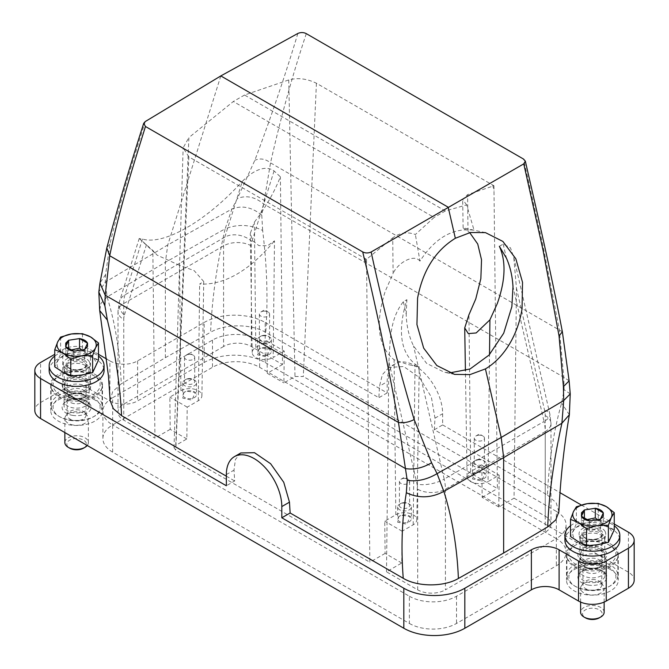 <?xml version="1.0" encoding="UTF-8"?>
<svg xmlns="http://www.w3.org/2000/svg" width="669" height="669" viewBox="0 0 669 669"><rect width="100%" height="100%" fill="white"/><g stroke="black" fill="none" stroke-linecap="round" stroke-linejoin="round"><path stroke-width="0.5" stroke-dasharray="3.35 2.51" d="M499.35 246.301L503.172 244.085L510.464 247.806L513.775 257.356L516.443 288.105L514.051 498.179L498.798 506.985L499.158 475.174L488.069 481.58L489.516 354.578M514.051 498.179L545.243 516.192A19.61 11.323 180 0 1 550.988 524.195A19.61 11.323 180 0 1 545.243 532.198L445.42 589.832L445.42 489.206A39.212 22.637 -120 0 0 444.199 479.113A19.61 7.501 167 0 1 417.08 484.164A19.61 11.323 -120 0 1 417.69 489.206A19.61 11.323 0 0 0 445.42 489.206L545.243 431.572L545.243 532.198M498.798 506.985L482.157 497.376L481.797 465.147L470.7 471.553A12.276 7.091 0 0 0 467.104 476.629A12.276 7.091 0 0 0 474.739 483.127A12.276 7.091 0 0 0 488.069 481.58M481.797 465.147L499.158 475.174M477.122 472.113L485.067 473.284L481.647 481.019L472.473 478.937L473.702 473.284L477.122 472.113M401.743 563.014L385.11 553.414L384.742 521.184L395.831 514.779A12.276 7.091 0 0 1 409.269 513.257A12.276 7.091 0 0 1 416.795 519.855A12.276 7.091 0 0 1 413.199 524.805L402.102 531.211L401.743 563.014L386.49 571.819L417.69 589.832A19.61 11.323 0 0 0 445.42 589.832M386.49 571.819L388.89 361.753L417.08 484.164M413.199 524.805L415.031 364.061C400.254 351.618 397.537 330.16 406.886 299.679L403.348 301.719C388.848 320.033 390.387 343.674 388.89 361.753M403.348 301.719L406.217 314.179C406.509 325.912 408.943 336.49 413.526 345.898L426.579 363.334L444.208 372.198L449.468 372.934M415.031 364.061L418.777 366.788L407.789 364.463L394.091 359.746C377.926 346.559 374.974 323.729 385.235 291.274L393.113 273.429L392.72 237.863L366.503 259.355L369.857 562.219L175.746 450.153L174.024 447.728L175.746 445.345L188.901 137.58L233.322 101.504L434.131 217.433L415.374 234.51C407.438 231.583 399.886 232.703 392.72 237.863M406.217 314.179L406.886 299.679M402.102 531.211L384.742 521.184M385.11 553.414L369.857 562.219M366.503 259.355L188.867 156.872L175.746 450.153M466.653 204.906L462.664 199.529L467.581 194.637L493.939 185.773L316.42 83.232C306.787 78.608 297.554 77.512 288.732 79.945L244.545 95.023L445.353 210.952L466.653 204.906L474.053 230.22C453.072 227.502 435.042 237.821 419.965 261.153L415.374 234.51M419.965 261.153C414.287 253.492 398.005 262.532 393.113 273.429M110.126 400.463L112.752 391.482L121.273 383.822C119.868 351.718 115.143 322.767 107.099 296.977L105.309 282.117L105.593 274.566L109.959 243.934C119.207 204.53 131.525 165.486 145.24 121.566M220.812 75.923L167.785 244.946L165.352 262.315L165.352 357.698L121.273 383.822M474.053 230.22L463.124 227.928L469.713 232.636M316.42 83.232L303.308 376.505L294.987 376.505L283.89 382.911L284.258 351.1L273.169 357.505L274.499 240.832L267.541 245.766L258.936 245.657L252.556 240.706L250.298 233.389L254.387 222.108C265.158 208.276 273.822 193.182 280.395 176.833L274.064 170.938C263.987 163.83 250.75 172.702 242.295 181.408L224.801 237.177A39.212 22.637 -120 0 0 223.58 245.866L223.58 346.492A19.61 11.323 180 0 1 251.31 346.492L282.51 364.505L280.395 176.833M288.732 79.945L294.987 376.505M186.843 438.948L170.202 429.339L169.842 397.11L180.931 390.704A12.276 7.091 0 0 1 194.361 389.182A12.276 7.091 0 0 1 201.896 395.78A12.276 7.091 0 0 1 198.3 400.731L187.203 407.137L186.843 438.948L175.746 445.345M180.931 390.704L179.518 265.334L194.144 270.619L203.727 281.532L199.63 284.057C224.408 285.237 249.361 270.828 274.499 240.832M244.545 95.023L233.322 101.504M493.939 185.773L497.41 488.571L303.308 376.505M282.51 364.505L267.257 373.302L266.898 341.081L255.801 347.479A12.276 7.091 0 0 0 252.205 352.563A12.276 7.091 0 0 0 259.84 359.052A12.276 7.091 0 0 0 273.169 357.505M266.898 341.081L284.258 351.1M262.223 348.039L270.167 349.21L266.747 356.945L257.573 354.863L258.803 349.21L262.223 348.039M179.518 265.334L157.165 255.165L152.841 250.474L139.495 238.708L142.472 239.042A107.843 41.269 133 0 0 242.295 181.408M187.203 407.137L169.842 397.11M170.202 429.339L154.949 438.145L152.841 250.474M223.58 346.492L123.757 404.126A19.61 11.323 0 0 0 118.012 412.129A19.61 11.323 0 0 0 123.757 420.132L154.949 438.145M112.668 452.152L112.668 424.932A33.333 19.242 180 0 1 102.901 411.326A33.333 19.242 180 0 1 112.668 397.721L112.668 424.94L409.369 596.238L409.369 623.449L112.668 452.152A33.333 19.242 180 0 1 102.901 438.546A33.333 19.242 180 0 1 112.668 424.94L212.491 367.306A33.333 19.242 180 0 1 259.631 367.306L556.332 538.604A33.333 19.242 0 0 0 566.099 524.998A33.333 19.242 0 0 0 556.332 511.384L556.332 538.604A33.333 19.242 0 0 1 566.099 552.209L566.099 524.998M112.668 397.721L212.491 340.086A33.333 19.242 180 0 1 259.631 340.086L556.332 511.384M109.892 400.923A19.61 11.323 0 0 0 137.622 400.923L204.17 362.498A43.134 24.904 0 0 1 265.175 362.498L265.175 322.475A43.134 24.904 0 0 0 204.17 322.475L137.622 360.9A19.61 11.323 0 0 1 109.892 360.9L109.892 400.923L90.482 389.718A19.61 11.323 0 0 0 62.752 389.718L40.566 402.521A19.61 11.323 0 0 0 34.83 410.532M265.175 362.498L628.434 572.221A19.61 11.323 0 0 1 634.17 580.224M610.68 569.662A25.882 14.944 0 0 0 582.482 566.426A25.882 14.944 0 0 0 566.501 580.224A25.882 14.944 0 0 0 574.077 590.794A25.882 14.944 0 0 0 602.284 594.03A25.882 14.944 0 0 0 618.265 580.224A25.882 14.944 0 0 0 610.68 569.662M94.923 399.962A25.882 14.944 0 0 0 66.716 396.725A25.882 14.944 0 0 0 50.735 410.532A25.882 14.944 0 0 0 58.32 421.094A25.882 14.944 0 0 0 86.518 424.33A25.882 14.944 0 0 0 102.499 410.532A25.882 14.944 0 0 0 94.923 399.962M409.369 623.449A33.333 19.242 0 0 0 456.509 623.449L556.332 565.815A33.333 19.242 0 0 0 566.099 552.209M240.798 452.963L235.396 459.528L234.016 470.148L234.677 480.969L226.356 485.769M226.356 476.169L234.677 480.969M297.856 33.45C285.462 74.652 271.121 116.933 254.839 160.292L237.403 198.467L231.926 209.021L225.152 228.815L165.352 262.315L107.099 296.977L101.019 303.283L99.698 310.5M306.293 33.642C292.52 75.003 280.604 118.078 270.535 162.876L261.771 215.184C252.054 207.181 242.103 205.124 231.926 209.021L167.785 244.946L105.309 282.117L98.845 291.927M434.323 429.741L442.644 424.932L442.644 413.726A39.212 22.637 -120 0 0 425.526 374.264A39.212 22.637 -120 0 0 395.304 363.76L388.99 367.406L403.708 366.545L419.63 377.692L431.371 397.085L434.984 418.15L434.323 429.741L547.434 495.043C548.848 461.986 553.581 431.329 561.609 403.073L564.126 389.751L563.791 377.232L559.292 329.591L543.019 245.707L523.534 159.063M388.99 367.406L382.359 374.682L379.532 386.13L378.863 397.721L265.76 332.418C251.36 323.687 225.06 323.679 210.601 332.25C211.939 299.344 216.789 264.874 225.152 228.815C237.704 223.889 250.206 224.433 262.649 230.471C267.056 266.279 268.093 300.256 265.76 332.418M261.771 215.184L262.649 230.471M583.644 545.243A12.351 7.133 0 0 0 597.108 546.79A12.351 7.133 0 0 0 604.734 540.201A12.351 7.133 0 0 0 601.113 535.158A12.351 7.133 0 0 0 587.658 533.611A12.351 7.133 0 0 0 580.031 540.201A12.351 7.133 0 0 0 583.644 545.243M395.304 363.76A39.212 22.637 -120 0 0 387.184 381.715L379.532 386.13M265.175 322.475L387.184 392.92L387.184 381.715M387.184 392.92L378.863 397.721M85.356 365.458A12.351 7.133 0 0 0 71.892 363.919A12.351 7.133 0 0 0 64.266 370.501A12.351 7.133 0 0 0 67.887 375.543A12.351 7.133 0 0 0 81.342 377.09A12.351 7.133 0 0 0 88.969 370.501A12.351 7.133 0 0 0 85.356 365.458M588.294 562.654A14.509 8.379 180 0 1 582.122 560.538A14.509 8.379 180 0 1 579.906 550.336A14.509 8.379 180 0 1 596.464 546.573A14.509 8.379 180 0 1 602.644 560.538A14.509 8.379 180 0 1 588.294 562.654M601.113 549.567A12.351 7.133 180 0 1 604.734 554.609A12.351 7.133 180 0 1 597.108 561.199A12.351 7.133 180 0 1 583.644 559.652A12.351 7.133 180 0 1 580.031 554.609A12.351 7.133 180 0 1 587.658 548.02A12.351 7.133 180 0 1 601.113 549.567M585.208 570.331A25.489 14.718 0 0 0 617.872 556.215A25.489 14.718 0 0 0 610.404 545.804A25.489 14.718 0 0 0 599.558 542.091A25.489 14.718 -0 0 0 574.362 545.804A25.489 14.718 -0 0 0 566.894 556.215A25.489 14.718 -0 0 0 585.208 570.331M585.76 567.646A23.532 13.581 0 0 0 612.62 561.542A23.532 13.581 0 0 0 609.024 545.009A23.532 13.581 0 0 0 599.006 541.581A23.532 13.581 -0 0 0 575.741 545.009A23.532 13.581 -0 0 0 585.76 567.646M585.208 589.548A25.489 14.718 0 0 0 610.404 585.827A25.489 14.718 0 0 0 617.872 575.424A25.489 14.718 0 0 0 599.558 561.299A25.489 14.718 0 0 0 566.894 575.424A25.489 14.718 0 0 0 574.362 585.827A25.489 14.718 0 0 0 585.208 589.548M585.76 590.058A23.532 13.581 0 0 0 609.024 586.629A23.532 13.581 0 0 0 599.006 563.992A23.532 13.581 -0 0 0 572.146 570.097A23.532 13.581 -0 0 0 575.741 586.629A23.532 13.581 -0 0 0 585.76 590.058M588.294 585.066A14.509 8.379 0 0 0 604.86 581.302A14.509 8.379 0 0 0 602.644 571.1A14.509 8.379 0 0 0 596.464 568.985A14.509 8.379 0 0 0 582.122 571.1A14.509 8.379 0 0 0 588.294 585.066M595.912 568.474A12.552 7.242 0 0 0 583.51 570.306A12.552 7.242 0 0 0 579.831 575.424A12.552 7.242 0 0 0 588.845 582.373A12.552 7.242 -0 0 0 604.935 575.424A12.552 7.242 -0 0 0 601.255 570.306A12.552 7.242 -0 0 0 595.912 568.474M595.912 563.666A12.552 7.242 0 0 0 583.51 565.497A12.552 7.242 0 0 0 579.831 570.624A12.552 7.242 0 0 0 588.845 577.573A12.552 7.242 0 0 0 604.935 570.624A12.552 7.242 0 0 0 601.255 565.497A12.552 7.242 0 0 0 595.912 563.666M589.732 573.274A9.408 5.436 180 0 1 582.975 568.056A9.408 5.436 180 0 1 585.726 564.218A9.408 5.436 180 0 1 595.034 562.846A9.408 5.436 180 0 1 599.039 564.218A9.408 5.436 180 0 1 601.791 568.056A9.408 5.436 180 0 1 589.732 573.274M595.034 579.689A9.408 5.436 0 0 0 583.794 582.682A9.408 5.436 0 0 0 582.975 584.907A9.408 5.436 0 0 0 589.732 590.117A9.408 5.436 0 0 0 601.791 584.907A9.408 5.436 0 0 0 600.971 582.682A9.408 5.436 0 0 0 595.034 579.689M589.071 594.749A11.766 6.79 180 0 1 580.617 588.235A11.766 6.79 180 0 1 581.645 585.459A11.766 6.79 180 0 1 595.694 581.712A11.766 6.79 180 0 1 603.12 585.459A11.766 6.79 180 0 1 604.149 588.235A11.766 6.79 180 0 1 589.071 594.749M604.149 612.244A11.766 6.79 0 0 0 595.694 605.729A11.766 6.79 0 0 0 580.617 612.244M599.315 617.847A9.801 5.661 -0 0 0 595.142 608.414A9.801 5.661 0 0 0 583.953 610.956A9.801 5.661 0 0 0 585.45 617.847M69.442 400.639A25.489 14.718 0 0 0 102.106 386.515A25.489 14.718 0 0 0 94.638 376.112A25.489 14.718 0 0 0 83.792 372.39A25.489 14.718 -0 0 0 58.596 376.112A25.489 14.718 -0 0 0 51.128 386.515A25.489 14.718 -0 0 0 69.442 400.639M69.994 397.946A23.532 13.581 0 0 0 96.854 391.842A23.532 13.581 0 0 0 93.259 375.309A23.532 13.581 0 0 0 83.24 371.88A23.532 13.581 -0 0 0 59.976 375.309A23.532 13.581 -0 0 0 69.994 397.946M69.442 419.848A25.489 14.718 0 0 0 94.638 416.135A25.489 14.718 0 0 0 102.106 405.723A25.489 14.718 0 0 0 83.792 391.608A25.489 14.718 0 0 0 51.128 405.723A25.489 14.718 0 0 0 58.596 416.135A25.489 14.718 0 0 0 69.442 419.848M69.994 420.358A23.532 13.581 0 0 0 93.259 416.929A23.532 13.581 0 0 0 83.24 394.292A23.532 13.581 -0 0 0 56.38 400.397A23.532 13.581 -0 0 0 59.976 416.929A23.532 13.581 -0 0 0 69.994 420.358M72.536 415.365A14.509 8.379 0 0 0 89.094 411.602A14.509 8.379 0 0 0 86.878 401.4A14.509 8.379 0 0 0 80.706 399.284A14.509 8.379 0 0 0 66.356 401.4A14.509 8.379 0 0 0 72.536 415.365M80.155 398.774A12.552 7.242 0 0 0 67.745 400.606A12.552 7.242 0 0 0 64.065 405.723A12.552 7.242 0 0 0 73.088 412.681A12.552 7.242 -0 0 0 89.169 405.723A12.552 7.242 -0 0 0 85.49 400.606A12.552 7.242 -0 0 0 80.155 398.774M80.155 393.974A12.552 7.242 0 0 0 67.745 395.797A12.552 7.242 0 0 0 64.065 400.923A12.552 7.242 0 0 0 73.088 407.873A12.552 7.242 0 0 0 89.169 400.923A12.552 7.242 0 0 0 85.49 395.797A12.552 7.242 0 0 0 80.155 393.974M73.966 403.574A9.408 5.436 180 0 1 67.209 398.364A9.408 5.436 180 0 1 69.961 394.518A9.408 5.436 180 0 1 79.268 393.146A9.408 5.436 180 0 1 83.274 394.518A9.408 5.436 180 0 1 86.025 398.364A9.408 5.436 180 0 1 73.966 403.574M79.268 409.988A9.408 5.436 0 0 0 68.029 412.99A9.408 5.436 0 0 0 67.209 415.206A9.408 5.436 0 0 0 73.966 420.416A9.408 5.436 0 0 0 86.025 415.206A9.408 5.436 0 0 0 85.206 412.99A9.408 5.436 0 0 0 79.268 409.988M73.306 425.049A11.766 6.79 180 0 1 64.851 418.535A11.766 6.79 180 0 1 65.88 415.758A11.766 6.79 180 0 1 79.929 412.012A11.766 6.79 180 0 1 87.355 415.758A11.766 6.79 180 0 1 88.383 418.535A11.766 6.79 180 0 1 73.306 425.049M87.238 445.47A11.766 6.79 0 0 0 88.383 442.544A11.766 6.79 0 0 0 79.929 436.029A11.766 6.79 0 0 0 64.851 442.544M83.55 448.155A9.801 5.661 -0 0 0 79.377 438.713A9.801 5.661 0 0 0 68.188 441.264A9.801 5.661 0 0 0 69.685 448.155M72.536 392.954A14.509 8.379 180 0 1 66.356 390.838A14.509 8.379 180 0 1 64.14 380.636A14.509 8.379 180 0 1 80.706 376.873A14.509 8.379 180 0 1 86.878 390.838A14.509 8.379 180 0 1 72.536 392.954M85.356 379.867A12.351 7.133 180 0 1 88.969 384.909A12.351 7.133 180 0 1 81.342 391.499A12.351 7.133 180 0 1 67.887 389.952A12.351 7.133 180 0 1 64.266 384.909A12.351 7.133 180 0 1 71.892 378.328A12.351 7.133 180 0 1 85.356 379.867M611.324 536.73C613.005 532.566 611.307 528.92 606.248 525.792C600.837 522.874 594.524 521.895 587.307 522.865C580.391 524.07 575.817 526.654 573.567 530.609L573.442 530.868C571.761 535.033 573.45 538.679 578.518 541.806C583.928 544.725 590.242 545.703 597.459 544.733C604.366 543.529 608.949 540.945 611.198 536.99L611.324 536.73M95.558 367.03C97.239 362.866 95.55 359.22 90.482 356.092C85.072 353.173 78.758 352.195 71.541 353.165C64.634 354.369 60.051 356.953 57.802 360.917L57.676 361.168C55.995 365.341 57.693 368.979 62.752 372.106C68.163 375.025 74.476 376.003 81.693 375.033C88.609 373.829 93.183 371.253 95.433 367.289L95.558 367.03M576.377 506.776L576.377 523.894L570.515 536.521M60.611 337.076L60.611 354.194L54.749 366.821M65.679 346.584L65.679 356.184L68.614 349.87L71.039 349.979M65.679 356.184L73.69 360.808L84.62 359.119L87.555 352.806L81.969 350.18M581.445 516.276L581.445 525.884L584.38 519.57L586.805 519.679M581.445 525.884L589.456 530.509L600.386 528.819L603.321 522.506L597.735 519.872M68.614 348.591L68.614 349.87M87.555 343.197L87.555 352.806M84.62 349.511L84.62 359.119M73.69 351.2L73.69 360.808M584.38 518.291L584.38 519.57M603.321 512.897L603.321 522.506M600.386 519.211L600.386 528.819M589.456 520.9L589.456 530.509M82.479 333.689L82.479 350.807L71.541 353.165L60.611 354.194M98.485 360.056L90.482 356.092L82.479 350.807M598.245 503.389L598.245 520.507L587.307 522.865L576.377 523.894M614.251 529.756L606.248 525.792L598.245 520.507M73.966 399.092A9.408 5.436 0 0 0 83.274 397.721A9.408 5.436 0 0 0 86.025 393.882A9.408 5.436 0 0 0 79.268 388.664A9.408 5.436 0 0 0 67.209 393.882A9.408 5.436 0 0 0 69.961 397.721A9.408 5.436 0 0 0 73.966 399.092M188.181 354.47A5.101 2.944 180 0 1 193.216 355.214A5.101 2.944 180 0 1 194.712 357.296A5.101 2.944 180 0 1 191.05 360.123A5.101 2.944 180 0 1 184.519 357.296A5.101 2.944 180 0 1 186.007 355.214A5.101 2.944 180 0 1 188.181 354.47M589.732 568.792A9.408 5.436 0 0 0 599.039 567.421A9.408 5.436 0 0 0 601.791 563.574A9.408 5.436 0 0 0 595.034 558.364A9.408 5.436 0 0 0 582.975 563.574A9.408 5.436 0 0 0 585.726 567.421A9.408 5.436 0 0 0 589.732 568.792M403.081 478.544A5.101 2.944 180 0 1 408.123 479.288A5.101 2.944 180 0 1 409.612 481.371A5.101 2.944 180 0 1 405.949 484.189A5.101 2.944 180 0 1 399.418 481.371A5.101 2.944 180 0 1 400.915 479.288A5.101 2.944 180 0 1 403.081 478.544M73.088 398.272A12.552 7.242 0 0 0 85.49 396.441A12.552 7.242 0 0 0 89.169 391.315A12.552 7.242 0 0 0 80.155 384.366A12.552 7.242 0 0 0 64.065 391.315A12.552 7.242 0 0 0 67.745 396.441A12.552 7.242 0 0 0 73.088 398.272M263.051 311.244A5.101 2.944 180 0 1 268.085 311.988A5.101 2.944 180 0 1 269.582 314.07A5.101 2.944 180 0 1 265.919 316.897A5.101 2.944 180 0 1 259.388 314.07A5.101 2.944 180 0 1 260.877 311.988A5.101 2.944 180 0 1 263.051 311.244M188.181 378.646A5.101 2.944 180 0 1 193.216 379.39A5.101 2.944 180 0 1 194.712 381.472A5.101 2.944 180 0 1 191.05 384.29A5.101 2.944 180 0 1 184.519 381.472A5.101 2.944 180 0 1 186.007 379.39A5.101 2.944 180 0 1 188.181 378.646M588.845 567.964A12.552 7.242 0 0 0 601.255 566.141A12.552 7.242 0 0 0 604.935 561.015A12.552 7.242 0 0 0 595.912 554.066A12.552 7.242 0 0 0 579.831 561.015A12.552 7.242 0 0 0 583.51 566.141A12.552 7.242 0 0 0 588.845 567.964M403.081 502.72A5.101 2.944 180 0 1 408.123 503.464A5.101 2.944 180 0 1 409.612 505.547A5.101 2.944 180 0 1 405.949 508.365A5.101 2.944 180 0 1 399.418 505.547A5.101 2.944 180 0 1 400.915 503.464A5.101 2.944 180 0 1 403.081 502.72M477.95 435.318A5.101 2.944 180 0 1 482.993 436.063A5.101 2.944 180 0 1 484.481 438.145A5.101 2.944 180 0 1 480.819 440.963A5.101 2.944 180 0 1 474.288 438.145A5.101 2.944 180 0 1 475.784 436.063A5.101 2.944 180 0 1 477.95 435.318M73.088 393.464A12.552 7.242 0 0 0 85.49 391.633A12.552 7.242 0 0 0 89.169 386.515A12.552 7.242 0 0 0 80.155 379.566A12.552 7.242 0 0 0 64.065 386.515A12.552 7.242 0 0 0 67.745 391.633A12.552 7.242 0 0 0 73.088 393.464M263.051 335.42A5.101 2.944 180 0 1 268.085 336.164A5.101 2.944 180 0 1 269.582 338.246A5.101 2.944 180 0 1 265.919 341.073A5.101 2.944 180 0 1 259.388 338.246A5.101 2.944 180 0 1 260.877 336.164A5.101 2.944 180 0 1 263.051 335.42M187.68 379.106A6.866 3.964 180 0 1 194.47 380.109A6.866 3.964 180 0 1 196.477 382.911A6.866 3.964 180 0 1 191.543 386.715A6.866 3.964 180 0 1 182.754 382.911A6.866 3.964 180 0 1 184.761 380.109A6.866 3.964 180 0 1 187.68 379.106M588.845 563.164A12.552 7.242 0 0 0 601.255 561.333A12.552 7.242 0 0 0 604.935 556.215A12.552 7.242 0 0 0 595.912 549.257A12.552 7.242 0 0 0 579.831 556.215A12.552 7.242 0 0 0 583.51 561.333A12.552 7.242 0 0 0 588.845 563.164M402.587 503.18A6.866 3.964 180 0 1 409.369 504.183A6.866 3.964 180 0 1 411.376 506.985A6.866 3.964 180 0 1 406.451 510.781A6.866 3.964 180 0 1 397.654 506.985A6.866 3.964 180 0 1 399.661 504.183A6.866 3.964 180 0 1 402.587 503.18M477.95 459.494A5.101 2.944 180 0 1 482.993 460.239A5.101 2.944 180 0 1 484.481 462.321A5.101 2.944 180 0 1 480.819 465.139A5.101 2.944 180 0 1 474.288 462.321A5.101 2.944 180 0 1 475.784 460.239A5.101 2.944 180 0 1 477.95 459.494M262.549 335.88A6.866 3.964 180 0 1 269.339 336.883A6.866 3.964 180 0 1 271.346 339.685A6.866 3.964 180 0 1 266.413 343.49A6.866 3.964 180 0 1 257.624 339.685A6.866 3.964 180 0 1 259.631 336.883A6.866 3.964 180 0 1 262.549 335.88M187.68 390.955A6.866 3.964 180 0 1 194.47 391.959A6.866 3.964 180 0 1 196.477 394.76A6.866 3.964 180 0 1 191.543 398.557A6.866 3.964 180 0 1 182.754 394.76A6.866 3.964 180 0 1 184.761 391.959A6.866 3.964 180 0 1 187.68 390.955M402.587 515.03A6.866 3.964 180 0 1 409.369 516.033A6.866 3.964 180 0 1 411.376 518.835A6.866 3.964 180 0 1 406.451 522.631A6.866 3.964 180 0 1 397.654 518.835A6.866 3.964 180 0 1 399.661 516.033A6.866 3.964 180 0 1 402.587 515.03M477.457 459.954A6.866 3.964 180 0 1 484.239 460.958A6.866 3.964 180 0 1 486.246 463.759A6.866 3.964 180 0 1 481.32 467.564A6.866 3.964 180 0 1 472.523 463.759A6.866 3.964 180 0 1 474.53 460.958A6.866 3.964 180 0 1 477.457 459.954M58.32 395.479A25.882 14.944 180 0 1 50.735 384.909A25.882 14.944 180 0 1 66.716 371.111A25.882 14.944 180 0 1 94.923 374.347A25.882 14.944 180 0 1 102.499 384.909A25.882 14.944 180 0 1 86.518 398.716A25.882 14.944 180 0 1 58.32 395.479M574.077 565.18A25.882 14.944 180 0 1 566.501 554.609A25.882 14.944 180 0 1 582.482 540.803A25.882 14.944 180 0 1 610.68 544.048A25.882 14.944 180 0 1 618.265 554.609A25.882 14.944 180 0 1 602.284 568.416A25.882 14.944 180 0 1 574.077 565.18M262.549 347.729A6.866 3.964 180 0 1 269.339 348.733A6.866 3.964 180 0 1 271.346 351.534A6.866 3.964 180 0 1 266.413 355.331A6.866 3.964 180 0 1 257.624 351.534A6.866 3.964 180 0 1 259.631 348.733A6.866 3.964 180 0 1 262.549 347.729M187.353 391.265L195.298 392.435L191.878 400.171L182.704 398.088L183.933 392.435L187.353 391.265M569.352 414.772L561.609 403.073M547.434 495.043L556.165 502.72L558.874 511.768M570.239 393.89L564.126 389.751M402.253 515.339L410.197 516.51L406.777 524.245L397.603 522.163L398.833 516.51L402.253 515.339M477.457 471.804A6.866 3.964 180 0 1 484.239 472.807A6.866 3.964 180 0 1 486.246 475.609A6.866 3.964 180 0 1 481.32 479.405A6.866 3.964 180 0 1 472.523 475.609A6.866 3.964 180 0 1 474.53 472.807A6.866 3.964 180 0 1 477.457 471.804M165.352 357.698L210.601 332.25M109.892 360.9L106.831 359.136M98.485 354.311L90.482 349.695A19.61 11.323 0 0 0 62.752 349.695L54.749 354.311M442.644 424.932L560.028 492.702M581.353 505.02L614.251 524.011M409.369 596.238A33.333 19.242 0 0 0 456.509 596.238L556.332 538.604L556.332 565.815M267.257 373.302L283.89 382.911M445.353 210.952L434.131 217.433M188.867 156.872L183.139 147.816L188.901 137.58M482.157 497.376L497.41 488.571M564.929 540.201A27.454 15.847 180 0 1 588.477 524.513A27.454 15.847 180 0 1 618.725 535.744A27.454 15.847 180 0 1 619.837 540.201M604.425 536.521A12.552 7.242 180 0 1 604.876 539.247A12.552 7.242 180 0 1 593.57 545.77A12.552 7.242 180 0 1 580.341 540.602A12.552 7.242 180 0 1 579.889 539.247A12.552 7.242 180 0 1 590.008 531.445A12.552 7.242 180 0 1 604.425 536.521M570.515 525.775A27.454 15.847 180 0 1 614.251 525.775M605.177 531.629A13.338 7.702 0 0 0 589.857 526.235A13.338 7.702 0 0 0 579.103 534.539A13.338 7.702 0 0 0 579.588 535.969A13.338 7.702 0 0 0 593.646 541.464A13.338 7.702 0 0 0 605.654 534.539A13.338 7.702 0 0 0 605.177 531.629M49.163 370.501A27.454 15.847 180 0 1 72.712 354.821A27.454 15.847 180 0 1 102.959 366.043A27.454 15.847 180 0 1 104.071 370.501M88.659 366.821A12.552 7.242 180 0 1 89.111 369.556A12.552 7.242 180 0 1 77.805 376.07A12.552 7.242 180 0 1 64.575 370.902A12.552 7.242 180 0 1 64.124 369.556A12.552 7.242 180 0 1 74.242 361.745A12.552 7.242 180 0 1 88.659 366.821M54.749 356.075A27.454 15.847 180 0 1 98.485 356.075M89.412 361.929A13.338 7.702 0 0 0 74.092 356.544A13.338 7.702 0 0 0 63.346 364.839A13.338 7.702 0 0 0 63.823 366.269A13.338 7.702 0 0 0 77.88 371.763A13.338 7.702 0 0 0 89.897 364.839A13.338 7.702 0 0 0 89.412 361.929M516.443 288.105L544.633 410.515A19.61 11.323 -120 0 1 545.243 415.566L545.243 516.192M545.243 415.566A19.61 11.323 180 0 1 550.988 423.569A19.61 11.323 180 0 1 545.243 431.572A39.212 22.637 -120 0 0 544.022 421.478L444.199 479.113L413.526 345.898M544.633 410.515A19.61 7.501 167 0 1 549.876 414.119A19.61 7.501 167 0 1 544.022 421.478L512.989 286.708M417.69 589.832L417.69 489.206M395.831 514.779L394.091 359.746M365.149 258.652L366.503 264.531M467.999 231.248L467.581 194.637M198.3 400.731L199.63 284.057M492.702 185.004L494.056 190.891M255.801 347.479L254.387 222.108M142.472 239.042L124.978 294.812A39.212 22.637 -120 0 0 123.757 303.5A19.61 11.323 -0 0 0 118.012 311.503A19.61 11.323 -0 0 0 123.757 319.506A19.61 11.323 -120 0 1 124.367 315.166A19.61 14.141 -162.6 0 1 119.525 301.293A19.61 14.141 -162.6 0 1 124.978 294.812L224.801 237.177A19.61 14.141 17.4 0 1 251.92 241.517A19.61 11.323 -120 0 0 251.31 245.866L251.31 346.492M146.511 244.578L124.367 315.166M274.064 170.938L251.92 241.517M251.31 245.866A19.61 11.323 0 0 0 223.58 245.866L123.757 303.5L123.757 404.126M123.757 420.132L123.757 319.506M212.491 340.086L212.491 367.306M259.631 340.086L259.631 367.306M204.17 362.498L204.17 322.475M137.622 360.9L137.622 400.923M226.356 474.564L234.016 470.148M434.984 418.15L442.644 413.726M569.127 380.837L563.791 377.232L263.469 203.844C254.989 196.853 246.301 195.064 237.403 198.467M73.69 369.857A10.395 5.996 0 0 0 86.585 365.792A10.395 5.996 0 0 0 79.544 358.341A10.395 5.996 0 0 0 66.649 362.414A10.395 5.996 0 0 0 73.69 369.857M589.456 539.557A10.395 5.996 0 0 0 602.351 535.493A10.395 5.996 0 0 0 595.31 528.042A10.395 5.996 0 0 0 582.415 532.114A10.395 5.996 0 0 0 589.456 539.557M73.966 370.116A9.408 5.436 0 0 0 86.025 364.898A9.408 5.436 0 0 0 79.268 359.688A9.408 5.436 0 0 0 67.209 364.898A9.408 5.436 0 0 0 73.966 370.116M589.732 539.816A9.408 5.436 0 0 0 601.791 534.598A9.408 5.436 0 0 0 595.034 529.388A9.408 5.436 0 0 0 582.975 534.598A9.408 5.436 0 0 0 589.732 539.816M562.361 331.757L270.535 162.876C265.426 158.821 260.191 157.959 254.839 160.292M40.566 402.521L40.566 362.498M62.752 349.695L62.752 389.718M90.482 389.718L90.482 349.695M628.434 532.198L628.434 572.221M456.509 596.238L456.509 623.449M105.593 274.566L99.957 283.012M109.959 243.934L106.797 247.948M503.172 244.085L506.4 258.1M470.7 471.553L468.936 314.781M513.775 257.356L549.876 414.119L550.988 423.569L550.988 524.195M454.602 374.406L444.208 372.198M418.777 366.796L407.789 364.463M463.124 227.928L462.664 199.529M252.205 352.563L250.298 233.389M139.495 238.708L157.165 255.165M201.896 395.78L203.727 281.532M139.261 238.373L119.525 301.293L118.012 311.503L118.012 412.129M102.901 411.326L102.901 438.546M609.024 545.009L610.404 545.804M575.741 545.009L574.362 545.804M617.872 575.424L617.872 556.215M566.894 575.424L566.894 556.215M609.024 586.629L610.404 585.827M575.741 586.629L574.362 585.827M583.51 570.306L582.122 571.1M601.255 570.306L602.644 571.1M579.831 575.424L579.831 570.624M604.935 575.424L604.935 570.624M585.726 564.218L583.51 565.497M599.039 564.218L601.255 565.497M582.975 584.907L582.975 568.056M601.791 584.907L601.791 568.056M583.794 582.682L581.645 585.459M600.971 582.682L603.12 585.459M580.617 602.092L580.617 588.235M604.149 602.092L604.149 588.235M93.259 375.309L94.638 376.112M59.976 375.309L58.596 376.112M102.106 405.723L102.106 386.515M51.128 405.723L51.128 386.515M93.259 416.929L94.638 416.135M59.976 416.929L58.596 416.135M67.745 400.606L66.356 401.4M85.49 400.606L86.878 401.4M64.065 405.723L64.065 400.923M89.169 405.723L89.169 400.923M69.961 394.518L67.745 395.797M83.274 394.518L85.49 395.797M67.209 415.206L67.209 398.364M86.025 415.206L86.025 398.364M68.029 412.99L65.88 415.758M85.206 412.99L87.355 415.758M64.851 432.55L64.851 418.535M88.383 442.544L88.383 418.535M86.025 393.882L86.025 364.898C85.448 368.368 81.392 369.965 73.858 369.689C65.771 367.248 68.062 366.152 67.209 364.898L67.209 393.882M601.791 563.574L601.791 534.598C601.214 538.068 597.158 539.666 589.623 539.39C581.537 536.948 583.828 535.852 582.975 534.598L582.975 563.574M186.007 355.214L189.611 353.132L193.216 355.214M400.915 479.288L404.519 477.206L408.123 479.288M83.274 397.721L85.49 396.441M69.961 397.721L67.745 396.441M260.877 311.988L264.481 309.906L268.085 311.988M194.712 357.296L194.712 381.472M184.519 357.296L184.519 381.472M599.039 567.421L601.255 566.141M585.726 567.421L583.51 566.141M409.612 481.371L409.612 505.547M399.418 481.371L399.418 505.547M475.784 436.063L479.389 433.98L482.993 436.063M89.169 391.315L89.169 386.515M64.065 391.315L64.065 386.515M269.582 314.07L269.582 338.246M259.388 314.07L259.388 338.246M193.216 379.39L194.47 380.109M186.007 379.39L184.761 380.109M604.935 561.015L604.935 556.215M579.831 561.015L579.831 556.215M408.123 503.464L409.369 504.183M400.915 503.464L399.661 504.183M484.481 438.145L484.481 462.321M474.288 438.145L474.288 462.321M85.49 391.633L86.878 390.838M67.745 391.633L66.356 390.838M268.085 336.164L269.339 336.883M260.877 336.164L259.631 336.883M196.477 382.911L196.477 394.76M182.754 382.911L182.754 394.76M601.255 561.333L602.644 560.538M583.51 561.333L582.122 560.538M411.376 506.985L411.376 518.835M397.654 506.985L397.654 518.835M482.993 460.239L484.239 460.958M475.784 460.239L474.53 460.958M88.969 370.501L88.969 384.909M64.266 370.501L64.266 384.909M271.346 339.685L271.346 351.534M257.624 339.685L257.624 351.534M194.47 391.959L195.298 392.435M184.761 391.959L183.933 392.435M580.031 540.201L580.031 554.609M604.734 540.201L604.734 554.609M409.369 516.033L410.197 516.51M399.661 516.033L398.833 516.51M486.246 463.759L486.246 475.609M472.523 463.759L472.523 475.609M50.735 384.909L50.735 410.532M102.499 384.909L102.499 410.532M566.501 554.609L566.501 580.224M618.265 554.609L618.265 580.224M269.339 348.733L270.167 349.21M259.631 348.733L258.803 349.21M174.024 447.712L183.139 147.816M416.795 519.855L419.246 366.838M484.239 472.807L485.067 473.284M474.53 472.807L473.702 473.284M467.104 476.629L465.415 370.818M485.46 232.628L463.466 227.953M579.889 539.247L579.103 534.539M604.876 539.247L605.654 534.539M64.124 369.556L63.346 364.839M89.111 369.556L89.897 364.839"/><path stroke-width="1" d="M489.516 354.578L489.917 319.849L497.301 303.534C505.513 280.353 506.19 261.27 499.35 246.301L506.4 258.1C510.196 266.663 512.387 276.197 512.989 286.708L511.869 306.628L503.707 333.212L489.039 355.088L470.023 369.012L449.468 372.934M489.917 319.849L476.169 332.953L468.292 333.605L464.721 327.927L468.936 314.781L475.759 298.959L480.852 278.63L481.529 259.806L477.733 244.018L469.713 232.636M99.714 310.575L107.391 320.108C115.419 353.449 120.152 385.294 121.566 415.666L113.345 408.692L110.126 400.463L108.47 376.137L99.689 310.433L98.828 292.044L99.957 283.012L106.797 247.956C117.702 207.415 130.012 165.862 143.71 123.305L145.24 121.566L220.812 75.923L448.188 207.206L455.346 238.273L470.399 232.503L485.46 232.628L502.887 241.434L515.841 258.794L522.531 282.326L522.046 308.785A72.545 51.772 -78 0 1 485.426 368.903L501.215 437.451L503.648 457.629L503.648 553.012L458.399 578.459C457.069 547.075 452.219 518.057 443.856 491.397C431.296 498.112 418.794 498.556 406.342 492.71C401.935 519.203 400.907 547.727 403.24 578.292C417.64 587.022 443.94 587.031 458.399 578.459M455.346 238.273C435.427 250.582 422.833 270.535 417.581 298.148L416.946 324.574L423.669 348.114L436.824 365.525L454.602 374.397L469.998 374.598L485.426 368.903M143.71 123.305L145.466 126.5L362.707 251.92C376.338 308.551 388.263 365.391 398.465 422.448L407.229 480.334C416.946 481.839 426.897 479.623 437.083 473.66L501.215 437.451L563.691 400.564L563.407 386.682L559.041 335.922L543.011 250.03L523.76 163.872L371.144 251.987C383.387 308.342 397.729 364.204 414.161 419.563L431.597 462.781L437.083 473.66L443.856 491.397L503.648 457.629L561.901 423.243L563.691 400.564L570.239 393.916L569.127 380.837L562.361 331.757C551.482 274.583 538.921 220.335 525.332 161.145L523.534 159.063L306.293 33.642C303.609 32.271 300.799 32.212 297.856 33.45L220.812 75.923M371.144 251.987C368.218 253.308 365.399 253.283 362.707 251.92M54.749 354.311L40.566 362.498A19.61 11.323 0 0 0 34.83 370.501L34.83 410.532A19.61 11.323 0 0 0 40.566 418.535L403.825 628.258A43.134 24.904 0 0 0 464.83 628.258L531.378 589.832L531.378 549.809L464.83 588.235L464.83 628.258M578.518 601.038L578.518 561.015L559.108 549.809L559.108 589.832L578.518 601.038A19.61 11.323 0 0 0 606.248 601.038L628.434 588.235A19.61 11.323 0 0 0 634.17 580.224L634.17 540.201A19.61 11.323 0 0 0 628.434 532.198L614.251 524.011M559.108 589.832A19.61 11.323 0 0 0 531.378 589.832M464.83 588.235A43.134 24.904 0 0 1 403.825 588.235L281.816 517.789L281.816 506.584A39.212 22.637 -120 0 0 264.698 467.121A39.212 22.637 -120 0 0 234.476 456.609A39.212 22.637 -120 0 0 226.356 474.564L226.356 485.769L40.566 378.512L40.566 418.535M281.816 517.789L290.137 512.989L289.468 502.16L283.756 482.307L270.627 463.726L254.488 452.696L240.798 452.963L234.476 456.609M407.229 480.334L406.342 492.71M107.391 320.108L104.874 305.766L105.209 295.213L109.708 255.734C119.182 210.133 131.517 171.297 145.466 126.5M121.566 415.666L226.356 476.169M290.137 512.989L403.24 578.292M98.828 292.044L104.874 305.766M580.617 602.092L580.617 612.244A11.766 6.79 0 0 0 584.062 617.052A11.766 6.79 0 0 0 589.071 618.766A11.766 6.79 0 0 0 600.703 617.052A11.766 6.79 0 0 0 604.149 612.244L604.149 602.092M584.062 617.052L585.45 617.847A9.801 5.661 0 0 0 589.623 619.277A9.801 5.661 -0 0 0 599.315 617.847L600.703 617.052M64.851 432.55L64.851 442.544A11.766 6.79 0 0 0 68.297 447.352A11.766 6.79 0 0 0 73.306 449.066A11.766 6.79 0 0 0 84.938 447.352A11.766 6.79 0 0 0 87.238 445.47M68.297 447.352L69.685 448.155A9.801 5.661 0 0 0 73.858 449.576A9.801 5.661 -0 0 0 83.55 448.155L84.938 447.352M608.389 525.257L597.459 525.525A19.61 11.323 180 0 1 578.518 522.589A19.61 11.323 180 0 1 573.567 517.773A19.61 11.323 0 0 1 573.442 511.66A19.61 11.323 0 0 1 587.307 503.657A19.61 11.323 180 0 1 606.248 506.584L598.245 503.389L587.307 503.657L576.377 506.776L573.442 511.66L570.515 519.403L570.515 536.521L578.518 541.806L586.521 545.762L597.459 544.733L608.389 542.375L608.389 525.257L611.324 517.522L614.251 512.638L614.251 529.756L608.389 542.375M92.623 355.565L81.693 355.824A19.61 11.323 180 0 1 62.752 352.898A19.61 11.323 180 0 1 57.802 348.072A19.61 11.323 0 0 1 57.676 341.959A19.61 11.323 0 0 1 71.541 333.956A19.61 11.323 180 0 1 90.482 336.883L82.479 333.689L71.541 333.956L60.611 337.076L57.676 341.959L54.749 349.703L54.749 366.821L62.752 372.106L70.755 376.062L81.693 375.033L92.623 372.683L92.623 355.565L95.558 347.821L98.485 342.938L98.485 360.056L92.623 372.683M570.515 519.403L578.518 522.589L586.521 528.644L597.459 525.525A19.61 11.323 0 0 0 611.324 517.522A19.61 11.323 0 0 0 611.198 511.4A19.61 11.323 180 0 0 606.248 506.584L614.251 512.638M54.749 349.703L62.752 352.898L70.755 358.944L81.693 355.824A19.61 11.323 0 0 0 95.558 347.821A19.61 11.323 0 0 0 95.433 341.7A19.61 11.323 180 0 0 90.482 336.883L98.485 342.938M81.969 350.18L79.544 348.181L71.039 349.979M597.735 519.872L595.31 517.881L586.805 519.679M68.614 340.27L65.754 343.046L65.679 346.584C66.925 348.942 69.593 350.481 73.69 351.2L84.62 349.511L87.48 346.726L87.555 343.197C86.309 340.83 83.642 339.292 79.544 338.573L68.614 340.27L65.679 346.584L73.69 351.2L84.62 349.511L87.555 343.197L79.544 338.573L68.614 340.27L68.614 348.591M79.544 338.573L79.544 348.181M584.38 509.97L581.52 512.747L581.445 516.276C582.691 518.642 585.358 520.181 589.456 520.9L600.386 519.211L603.246 516.426L603.321 512.897C602.075 510.531 599.407 508.992 595.31 508.273L584.38 509.97L581.445 516.276L589.456 520.9L600.386 519.211L603.321 512.897L595.31 508.273L584.38 509.97L584.38 518.291M595.31 508.273L595.31 517.881M70.755 358.944L70.755 376.062M586.521 528.644L586.521 545.762M547.727 526.888C549.023 492.325 553.957 459.36 561.901 423.243L569.361 414.738C563.925 446.867 560.43 479.213 558.874 511.768L555.755 519.93L547.727 526.888L503.648 553.012M523.76 163.872L525.332 161.145M106.831 359.136L98.485 354.311M34.83 370.501A19.61 11.323 0 0 0 40.566 378.512M560.028 492.702L581.353 505.02M628.434 588.235L628.434 548.212A19.61 11.323 0 0 0 634.17 540.201M628.434 548.212L606.248 561.015L606.248 601.038M578.518 561.015A19.61 11.323 0 0 0 606.248 561.015M559.108 549.809A19.61 11.323 0 0 0 531.378 549.809M614.251 525.775A27.454 15.847 180 0 1 618.725 530.893A27.454 15.847 180 0 1 619.837 535.359L619.837 540.201A27.454 15.847 180 0 1 596.288 555.889A27.454 15.847 180 0 1 566.041 544.666A27.454 15.847 180 0 1 564.929 540.201L564.929 535.359A27.454 15.847 180 0 1 570.515 525.775M619.837 535.359A27.454 15.847 180 0 1 596.288 551.047A27.454 15.847 180 0 1 566.041 539.816A27.454 15.847 180 0 1 564.929 535.359M98.485 356.075A27.454 15.847 180 0 1 102.959 361.193A27.454 15.847 180 0 1 104.071 365.659L104.071 370.501A27.454 15.847 180 0 1 80.523 386.189A27.454 15.847 180 0 1 50.275 374.966A27.454 15.847 180 0 1 49.163 370.501L49.163 365.659A27.454 15.847 180 0 1 54.749 356.075M104.071 365.659A27.454 15.847 180 0 1 80.523 381.347A27.454 15.847 180 0 1 50.275 370.116A27.454 15.847 180 0 1 49.163 365.659M403.825 588.235L403.825 628.258M289.468 502.16L281.816 506.584M431.597 462.781C422.699 467.982 414.011 469.922 405.531 468.601L105.209 295.213L99.957 283.02M67.209 343.64A39.212 30.724 26.9 0 1 65.754 343.046M582.975 513.34A39.212 30.724 26.9 0 1 581.52 512.747M563.407 386.682L569.127 380.837M559.041 335.922L562.361 331.757M414.161 419.563C408.809 422.256 403.574 423.218 398.465 422.448L109.708 255.734L106.797 247.956M569.352 414.805L570.239 393.916M465.415 370.818L464.721 327.927"/></g></svg>
